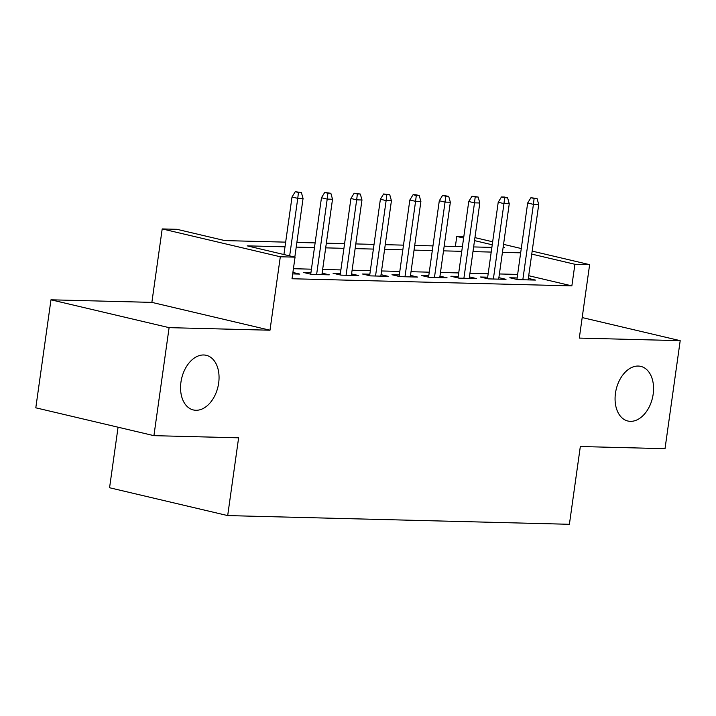 <?xml version="1.0" encoding="UTF-8"?>
<svg xmlns="http://www.w3.org/2000/svg" width="716" height="716" viewBox="0 0 716 716"><rect width="100%" height="100%" fill="white"/><g stroke="black" fill="none" stroke-linecap="round" stroke-linejoin="round"><path stroke-width="1.07" d="M615.465 393.218A28.067 18.634 -76.7 0 1 640.757 366.377A28.067 18.634 -76.7 0 1 653.171 394.176A28.067 18.634 -76.7 0 1 627.878 421.017A28.067 18.634 -76.7 0 1 615.465 393.218M180.951 382.156A28.067 18.634 -76.7 0 1 206.244 355.306A28.067 18.634 -76.7 0 1 218.657 383.114A28.067 18.634 -76.7 0 1 193.365 409.955A28.067 18.634 -76.7 0 1 180.951 382.156M455.367 246.465L456.781 236.432L463.825 236.611M118.068 427.21L109.566 487.748L227.688 515.592L569.399 524.291L580.327 446.524L665.021 448.681L680.2 340.664L582.189 317.564M227.688 515.592L238.616 437.816L153.922 435.659L35.8 407.816L50.979 299.807L169.101 327.651L269.995 330.219L280.314 256.775L162.201 228.932L176.924 229.308L224.815 240.594L285.666 242.142M269.995 330.219L151.873 302.376L50.979 299.807M151.873 302.376L162.201 228.932M153.922 435.659L169.101 327.651M517.14 277.942L509.81 277.754L517.784 279.634L535.461 280.081L528.336 278.408M487.685 277.19L480.347 277.002L488.33 278.882L506.006 279.33L498.873 277.656M458.222 276.439L450.892 276.251L458.867 278.13L476.543 278.587L469.419 276.904M428.768 275.687L421.429 275.499L429.412 277.378L447.088 277.835L439.964 276.152M399.313 274.935L391.974 274.747L399.958 276.636L417.625 277.083L410.501 275.4M369.85 274.192L362.511 274.004L370.494 275.884L388.17 276.331L381.046 274.649M340.395 273.44L333.056 273.252L341.04 275.132L358.716 275.579L351.583 273.906M310.932 272.689L303.602 272.501L311.576 274.38L329.253 274.837L322.128 273.154M285.004 246.823L247.163 245.856L295.046 257.151L292.012 278.748L571.86 285.881L528.712 275.705M517.632 274.425L499.392 273.96M488.178 273.673L469.938 273.217M458.723 272.93L440.483 272.465M429.26 272.178L411.02 271.713M399.805 271.427L381.565 270.961M370.342 270.675L352.102 270.209M340.888 269.923L322.647 269.458M311.424 269.18L293.417 268.715M292.692 273.906L299.798 274.085L292.898 272.456M532.176 251.11L589.626 264.651L579.307 338.095L680.2 340.664M589.626 264.651L574.903 264.276L531.746 254.099M571.86 285.881L574.903 264.276M295.046 257.151L280.314 256.775M474.941 237.614L492.662 241.793M503.554 244.362L521.275 248.541M503.088 247.682L504.664 247.718L503.133 247.36M492.241 244.791L474.52 240.612M463.619 238.043L456.781 236.432M296.88 242.429L315.121 242.894M326.344 243.18L344.584 243.646M355.798 243.932L374.038 244.389M385.253 244.675L403.493 245.14M414.716 245.427L432.956 245.892M444.171 246.179L462.411 246.644M473.634 246.93L491.874 247.396M520.675 252.829L502.435 252.363M491.212 252.077L472.972 251.611M461.757 251.325L443.517 250.86M432.294 250.573L414.054 250.108M402.84 249.821L384.599 249.356M373.385 249.079L355.145 248.613M343.922 248.327L325.682 247.861M314.467 247.575L296.227 247.11M298.447 192.461L301.391 192.541L295.252 191.709L298.447 192.461L297.758 198.35L303.056 198.484L294.822 257.098M289.667 255.88L297.758 198.35L292.012 196.998L283.921 254.529M295.252 191.709L292.012 196.998M303.056 198.484L301.391 192.541M327.901 193.213L330.855 193.284L324.715 192.461L327.901 193.213L327.212 199.102L332.519 199.236L321.923 274.649M316.615 274.514L327.212 199.102L321.466 197.75L310.726 274.183M324.715 192.461L321.466 197.75M332.519 199.236L330.855 193.284M357.365 193.964L360.309 194.036L354.169 193.213L357.365 193.964L356.675 199.854L361.974 199.988L351.377 275.392M346.07 275.257L356.675 199.854L350.93 198.493L340.181 274.935M354.169 193.213L350.93 198.493M361.974 199.988L360.309 194.036M386.819 194.716L389.764 194.788L383.633 193.964L386.819 194.716L386.13 200.596L391.428 200.74L380.831 276.143M375.533 276.009L386.13 200.596L380.384 199.245L369.644 275.678M383.633 193.964L380.384 199.245M391.428 200.74L389.764 194.788M416.282 195.459L419.227 195.54L416.032 194.788L413.087 194.707L416.282 195.459L415.584 201.348L420.892 201.482L410.295 276.895M404.988 276.761L415.584 201.348L409.838 199.997L399.098 276.43M413.087 194.707L409.838 199.997M420.892 201.482L419.227 195.54M445.737 196.211L448.681 196.291L442.542 195.459L445.737 196.211L445.048 202.1L450.346 202.234L439.749 277.647M434.451 277.513L445.048 202.1L439.302 200.749L428.562 277.181M442.542 195.459L439.302 200.749M450.346 202.234L448.681 196.291M475.191 196.963L478.145 197.034L472.005 196.211L475.191 196.963L474.502 202.852L479.81 202.986L469.213 278.399M463.905 278.264L474.502 202.852L468.756 201.5L458.016 277.933M472.005 196.211L468.756 201.5M479.81 202.986L478.145 197.034M504.655 197.714L507.599 197.786L504.404 197.034L501.46 196.963L504.655 197.714L503.966 203.604L509.264 203.738L498.667 279.15M493.369 279.007L503.966 203.604L498.22 202.243L487.471 278.685M501.46 196.963L498.22 202.243M509.264 203.738L507.599 197.786M534.109 198.466L537.054 198.538L530.923 197.714L534.109 198.466L533.42 204.355L538.727 204.49L528.122 279.893M522.823 279.759L533.42 204.355L527.674 202.995L516.934 279.428M530.923 197.714L527.674 202.995M538.727 204.49L537.054 198.538"/></g></svg>
